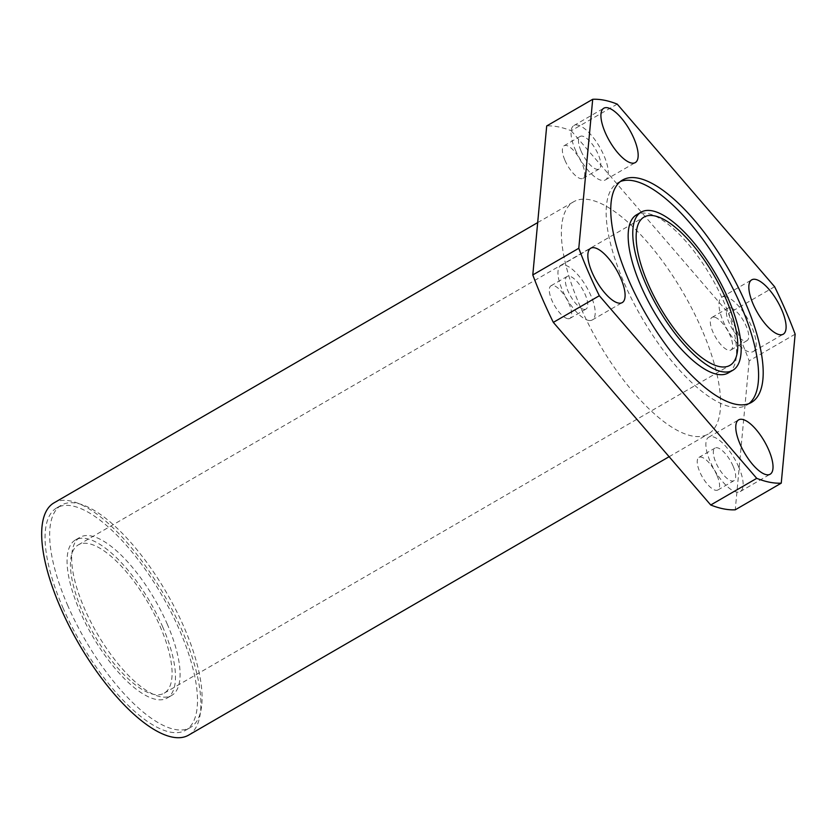 <?xml version="1.0" encoding="UTF-8"?>
<svg xmlns="http://www.w3.org/2000/svg" width="837" height="837" viewBox="0 0 837 837"><rect width="100%" height="100%" fill="white"/><g stroke="black" fill="none" stroke-linecap="round" stroke-linejoin="round"><path stroke-width="0.63" stroke-dasharray="4.18 3.14" d="M583.755 309.334A18.853 6.905 59.9 0 0 586.026 309.062A18.853 6.905 59.9 0 0 583.933 291.851A18.853 6.905 59.9 0 0 569.401 276.158A18.853 6.905 59.9 0 0 567.12 276.44A18.853 6.905 59.9 0 0 569.212 293.651A18.853 6.905 59.9 0 0 583.755 309.334M567.653 318.667A18.853 6.905 59.9 0 0 569.924 318.384A18.853 6.905 59.9 0 0 567.831 301.174A18.853 6.905 59.9 0 0 553.299 285.49A18.853 6.905 59.9 0 0 551.028 285.762A18.853 6.905 59.9 0 0 553.121 302.973A18.853 6.905 59.9 0 0 567.653 318.667M588.537 320.393A31.419 11.498 59.9 0 0 592.324 319.933A31.419 11.498 59.9 0 0 588.84 291.245A31.419 11.498 59.9 0 0 564.609 265.099A31.419 11.498 59.9 0 0 560.821 265.57A31.419 11.498 59.9 0 0 564.316 294.247A31.419 11.498 59.9 0 0 588.537 320.393M733.076 466.052A18.853 6.905 59.9 0 0 715.049 448.057A18.853 6.905 59.9 0 0 715.938 462.683A18.853 6.905 59.9 0 0 733.955 480.679A18.853 6.905 59.9 0 0 733.076 466.052M716.974 475.374A18.853 6.905 59.9 0 0 698.958 457.389A18.853 6.905 59.9 0 0 699.837 472.016A18.853 6.905 59.9 0 0 717.853 490.001A18.853 6.905 59.9 0 0 716.974 475.374M738.789 467.172A31.419 11.498 59.9 0 0 708.751 437.186A31.419 11.498 59.9 0 0 710.215 461.564A31.419 11.498 59.9 0 0 740.253 491.549A31.419 11.498 59.9 0 0 738.789 467.172M730.398 307.765A18.853 6.905 59.9 0 0 728.127 308.037A18.853 6.905 59.9 0 0 730.22 325.248A18.853 6.905 59.9 0 0 744.752 340.941A18.853 6.905 59.9 0 0 747.022 340.659A18.853 6.905 59.9 0 0 744.93 323.448A18.853 6.905 59.9 0 0 730.398 307.765M714.296 317.087A18.853 6.905 59.9 0 0 712.025 317.369A18.853 6.905 59.9 0 0 714.118 334.58A18.853 6.905 59.9 0 0 728.65 350.264A18.853 6.905 59.9 0 0 730.931 349.981A18.853 6.905 59.9 0 0 728.839 332.781A18.853 6.905 59.9 0 0 714.296 317.087M725.616 296.706A31.419 11.498 59.9 0 0 721.829 297.166A31.419 11.498 59.9 0 0 725.313 325.844A31.419 11.498 59.9 0 0 749.533 351.99A31.419 11.498 59.9 0 0 753.321 351.53A31.419 11.498 59.9 0 0 749.837 322.852A31.419 11.498 59.9 0 0 725.616 296.706M581.077 151.047A18.853 6.905 59.9 0 0 599.093 169.043A18.853 6.905 59.9 0 0 598.214 154.416A18.853 6.905 59.9 0 0 580.198 136.421A18.853 6.905 59.9 0 0 581.077 151.047M564.975 160.38A18.853 6.905 59.9 0 0 583.002 178.365A18.853 6.905 59.9 0 0 582.123 163.738A18.853 6.905 59.9 0 0 564.096 145.753A18.853 6.905 59.9 0 0 564.975 160.38M575.364 149.928A31.419 11.498 59.9 0 0 605.392 179.913A31.419 11.498 59.9 0 0 603.927 155.536A31.419 11.498 59.9 0 0 573.9 125.55A31.419 11.498 59.9 0 0 575.364 149.928M620.343 181.535A128.521 47.05 59.9 0 0 617.936 182.696A128.521 47.05 59.9 0 0 623.942 282.425A128.521 47.05 59.9 0 0 746.803 405.087A128.521 47.05 59.9 0 0 749 403.58M188.576 735.158A134.234 49.142 59.9 0 0 182.299 630.993A134.234 49.142 59.9 0 0 53.976 502.88M702.002 329.851A134.234 49.142 59.9 0 0 573.68 201.738A134.234 49.142 59.9 0 0 579.957 305.903A134.234 49.142 59.9 0 0 708.28 434.016A134.234 49.142 59.9 0 0 702.002 329.851M67.452 604.879A128.521 47.05 59.9 0 0 190.313 727.552A128.521 47.05 59.9 0 0 184.297 627.823A128.521 47.05 59.9 0 0 61.436 505.15A128.521 47.05 59.9 0 0 67.452 604.879M62.848 607.547A128.521 47.05 59.9 0 0 185.709 730.22A128.521 47.05 59.9 0 0 179.704 630.481A128.521 47.05 59.9 0 0 56.843 507.818A128.521 47.05 59.9 0 0 62.848 607.547M162.828 627.175A91.39 33.459 59.9 0 0 75.456 539.938A91.39 33.459 59.9 0 0 79.724 610.864A91.39 33.459 59.9 0 0 167.097 698.089A91.39 33.459 59.9 0 0 162.828 627.175M167.421 624.507A91.39 33.459 59.9 0 0 80.059 537.281A91.39 33.459 59.9 0 0 84.328 608.196A91.39 33.459 59.9 0 0 171.69 695.432A91.39 33.459 59.9 0 0 167.421 624.507M82.319 611.376A85.677 31.367 59.9 0 0 164.23 693.151A85.677 31.367 59.9 0 0 160.223 626.662A85.677 31.367 59.9 0 0 78.322 544.887A85.677 31.367 59.9 0 0 82.319 611.376M728.19 372.967A91.39 33.459 59.9 0 0 723.921 302.042A91.39 33.459 59.9 0 0 636.549 214.816M795.15 334.172L749.157 360.82A217.055 79.463 59.9 0 0 739.657 337.248A217.055 79.463 59.9 0 0 728.619 313.362L774.612 286.714M617.214 104.112L571.221 130.76A217.055 79.463 59.9 0 0 546.707 125.948M571.221 130.76L728.619 313.362M749.157 360.82L735.252 509.806M569.924 318.384L586.026 309.062M592.324 319.933L622.215 302.607M698.958 457.389L715.049 448.057M708.751 437.186L738.642 419.86M712.025 317.369L728.127 308.037M721.829 297.166L751.72 279.84M583.002 178.365L599.093 169.043M605.392 179.913L635.293 162.587M746.803 405.087L751.406 402.43M537.678 222.59L573.68 201.738M185.709 730.22L190.313 727.552M75.456 539.938L80.059 537.281M164.23 693.151L729.927 365.361M78.322 544.887L644.009 217.097M167.097 698.089L171.69 695.432M56.843 507.818L61.436 505.15M669.119 456.709L708.28 434.016M617.936 182.696L622.529 180.028M573.9 125.55L603.791 108.224M564.096 145.753L580.198 136.421M753.321 351.53L783.223 334.214M730.931 349.981L747.022 340.659M740.253 491.549L770.145 474.223M717.853 490.001L733.955 480.679M560.821 265.57L590.723 248.244M551.028 285.762L567.12 276.44"/><path stroke-width="1.26" d="M618.428 303.067A31.419 11.498 59.9 0 0 622.215 302.607A31.419 11.498 59.9 0 0 618.731 273.929A31.419 11.498 59.9 0 0 594.511 247.783A31.419 11.498 59.9 0 0 590.723 248.244A31.419 11.498 59.9 0 0 594.207 276.921A31.419 11.498 59.9 0 0 618.428 303.067M768.68 449.846A31.419 11.498 59.9 0 0 738.642 419.86A31.419 11.498 59.9 0 0 740.117 444.238A31.419 11.498 59.9 0 0 770.145 474.223A31.419 11.498 59.9 0 0 768.68 449.846M755.508 279.38A31.419 11.498 59.9 0 0 751.72 279.84A31.419 11.498 59.9 0 0 755.204 308.529A31.419 11.498 59.9 0 0 779.435 334.674A31.419 11.498 59.9 0 0 783.223 334.214A31.419 11.498 59.9 0 0 779.728 305.526A31.419 11.498 59.9 0 0 755.508 279.38M605.256 132.602A31.419 11.498 59.9 0 0 635.293 162.587A31.419 11.498 59.9 0 0 633.818 138.21A31.419 11.498 59.9 0 0 603.791 108.224A31.419 11.498 59.9 0 0 605.256 132.602M628.545 279.757A128.521 47.05 59.9 0 0 751.406 402.43A128.521 47.05 59.9 0 0 745.401 302.691A128.521 47.05 59.9 0 0 622.529 180.028A128.521 47.05 59.9 0 0 628.545 279.757M749 403.58A128.521 47.05 59.9 0 0 740.797 305.359A128.521 47.05 59.9 0 0 620.343 181.535M537.678 222.59L53.976 502.88A134.234 49.142 59.9 0 0 60.254 607.034A134.234 49.142 59.9 0 0 188.576 735.158L669.119 456.709M648.016 283.586A85.677 31.367 59.9 0 0 729.927 365.361A85.677 31.367 59.9 0 0 725.92 298.872A85.677 31.367 59.9 0 0 644.009 217.097A85.677 31.367 59.9 0 0 648.016 283.586M641.152 212.148L636.549 214.816A91.39 33.459 59.9 0 0 640.818 285.741A91.39 33.459 59.9 0 0 728.19 372.967L732.793 370.299A91.39 33.459 59.9 0 0 728.514 299.384A91.39 33.459 59.9 0 0 641.152 212.148A91.39 33.459 59.9 0 0 645.421 283.073A91.39 33.459 59.9 0 0 732.793 370.299M781.245 483.158A217.055 79.463 59.9 0 1 756.721 478.345L710.728 504.993A217.055 79.463 59.9 0 0 735.252 509.806L781.245 483.158L795.15 334.172A217.055 79.463 59.9 0 0 785.65 310.6A217.055 79.463 59.9 0 0 774.612 286.714L617.214 104.112A217.055 79.463 59.9 0 0 592.701 99.3L546.707 125.948L532.792 274.934A217.055 79.463 59.9 0 0 553.33 322.381L599.323 295.733A217.055 79.463 59.9 0 1 578.785 248.275L592.701 99.3M710.728 504.993L553.33 322.381M756.721 478.345L599.323 295.733M578.785 248.275L532.792 274.934"/></g></svg>
